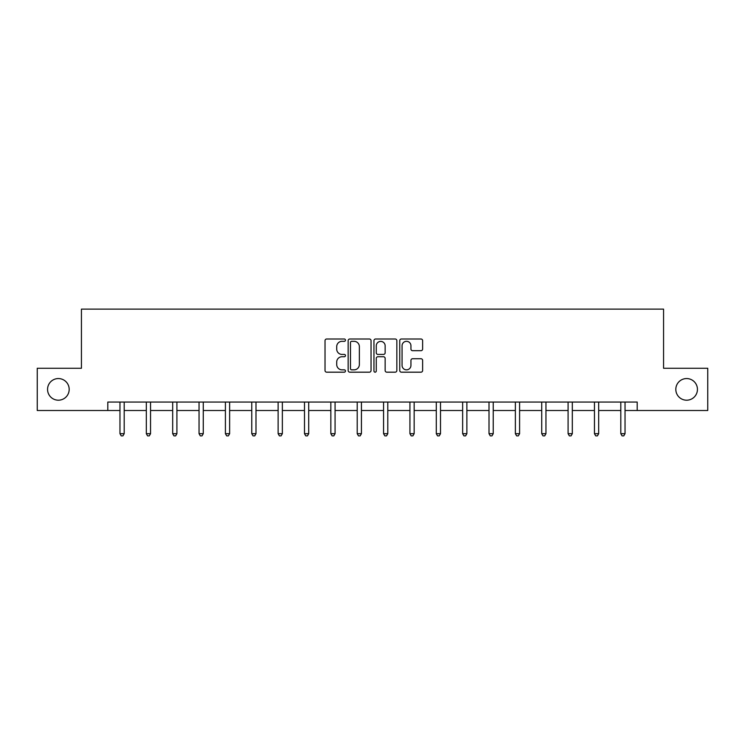 <?xml version="1.0" encoding="UTF-8"?>
<svg xmlns="http://www.w3.org/2000/svg" width="745" height="745" viewBox="0 0 745 745"><rect width="100%" height="100%" fill="white"/><g stroke="black" fill="none" stroke-linecap="round" stroke-linejoin="round"><path stroke-width="1.12" d="M675.817 389.384A10.812 10.812 0 0 0 686.629 400.195A10.812 10.812 0 0 0 697.441 389.384A10.812 10.812 0 0 0 686.629 378.562A10.812 10.812 0 0 0 675.817 389.384M47.559 389.384A10.812 10.812 0 0 0 58.371 400.195A10.812 10.812 0 0 0 69.183 389.384A10.812 10.812 0 0 0 58.371 378.562A10.812 10.812 0 0 0 47.559 389.384M345.466 340.158A1.164 1.164 0 0 0 344.302 339.003L326.683 339.003A1.658 1.658 0 0 0 325.025 340.661L325.025 370.516A1.658 1.658 0 0 0 326.683 372.174L344.302 372.174A1.164 1.164 0 0 0 345.466 371.01A1.164 1.164 0 0 0 344.302 369.846L342.02 369.846A5.308 5.308 0 0 1 336.712 364.538L336.712 362.051A5.308 5.308 0 0 1 342.02 356.743L344.302 356.743A1.164 1.164 0 0 0 345.466 355.589A1.164 1.164 0 0 0 344.302 354.424L342.02 354.424A5.308 5.308 0 0 1 336.712 349.116L336.712 346.63A5.308 5.308 0 0 1 342.02 341.322L344.302 341.322A1.164 1.164 0 0 0 345.466 340.158M420.972 350.69A1.658 1.658 0 0 0 422.629 349.033L422.629 340.661A1.658 1.658 0 0 0 420.972 339.003L401.406 339.003A1.658 1.658 0 0 0 399.739 340.661L399.739 370.516A1.658 1.658 0 0 0 401.406 372.174L420.972 372.174A1.658 1.658 0 0 0 422.629 370.516L422.629 360.394A1.658 1.658 0 0 0 420.972 358.736L412.6 358.736A1.658 1.658 0 0 0 410.942 360.394L410.942 365.413A4.433 4.433 0 0 1 406.5 369.846A4.433 4.433 0 0 1 402.067 365.413L402.067 345.755A4.433 4.433 0 0 1 406.5 341.322A4.433 4.433 0 0 1 410.942 345.755L410.942 349.033A1.658 1.658 0 0 0 412.6 350.69L420.972 350.69M107.802 410.504L37.25 410.504L37.25 368.263L81.438 368.263L81.438 309.119L663.562 309.119L663.562 368.263L707.75 368.263L707.75 410.504L637.198 410.504L637.198 402.058L107.802 402.058L107.802 410.504L119.964 410.504M371.047 340.661A1.658 1.658 0 0 0 369.39 339.003L349.815 339.003A1.658 1.658 0 0 0 348.157 340.661L348.157 370.516A1.658 1.658 0 0 0 349.815 372.174L369.39 372.174A1.658 1.658 0 0 0 371.047 370.516L371.047 340.661M375.61 339.003L395.185 339.003A1.658 1.658 0 0 1 396.843 340.661L396.843 370.516A1.658 1.658 0 0 1 395.185 372.174L386.804 372.174A1.658 1.658 0 0 1 385.146 370.516L385.146 358.401A1.658 1.658 0 0 0 383.489 356.743L377.929 356.743A1.658 1.658 0 0 0 376.272 358.401L376.272 371.01A1.164 1.164 0 0 1 375.117 372.174A1.164 1.164 0 0 1 373.953 371.01L373.953 340.661A1.658 1.658 0 0 1 375.61 339.003M124.192 410.504L146.327 410.504M150.546 410.504L172.682 410.504M176.91 410.504L199.045 410.504M203.273 410.504L225.409 410.504M229.628 410.504L251.763 410.504M255.991 410.504L278.127 410.504M282.355 410.504L304.491 410.504M308.709 410.504L330.845 410.504M335.073 410.504L357.209 410.504M361.427 410.504L383.573 410.504M387.791 410.504L409.927 410.504M414.155 410.504L436.291 410.504M440.509 410.504L462.645 410.504M466.873 410.504L489.009 410.504M493.237 410.504L515.372 410.504M519.591 410.504L541.727 410.504M545.955 410.504L568.09 410.504M572.318 410.504L594.454 410.504M598.673 410.504L620.808 410.504M625.036 410.504L637.198 410.504M351.64 341.322A1.164 1.164 0 0 0 350.485 342.486L350.485 368.691A1.164 1.164 0 0 0 351.64 369.846L354.052 369.846A5.308 5.308 0 0 0 359.36 364.538L359.36 346.63A5.308 5.308 0 0 0 354.052 341.322L351.64 341.322M385.146 345.838A4.433 4.433 0 0 0 380.714 341.406A4.433 4.433 0 0 0 376.272 345.838L376.272 352.767A1.658 1.658 0 0 0 377.929 354.424L383.489 354.424A1.658 1.658 0 0 0 385.146 352.767L385.146 345.838M124.415 402.058L124.313 402.3A1.686 1.686 0 0 0 124.192 402.933L124.192 433.683L119.964 433.683L119.964 402.933A1.686 1.686 0 0 0 119.843 402.3L119.74 402.058M124.192 433.683L122.925 435.881L121.23 435.881L119.964 433.683M150.769 402.058L150.667 402.3A1.686 1.686 0 0 0 150.546 402.933L150.546 433.683L146.327 433.683L146.327 402.933A1.686 1.686 0 0 0 146.206 402.3L146.104 402.058M150.546 433.683L149.279 435.881L147.594 435.881L146.327 433.683M177.133 402.058L177.031 402.3A1.686 1.686 0 0 0 176.91 402.933L176.91 433.683L172.682 433.683L172.682 402.933A1.686 1.686 0 0 0 172.561 402.3L172.468 402.058M176.91 433.683L175.643 435.881L173.948 435.881L172.682 433.683M203.487 402.058L203.394 402.3A1.686 1.686 0 0 0 203.273 402.933L203.273 433.683L199.045 433.683L199.045 402.933A1.686 1.686 0 0 0 198.924 402.3L198.822 402.058M203.273 433.683L202.007 435.881L200.312 435.881L199.045 433.683M229.851 402.058L229.749 402.3A1.686 1.686 0 0 0 229.628 402.933L229.628 433.683L225.409 433.683L225.409 402.933A1.686 1.686 0 0 0 225.288 402.3L225.186 402.058M229.628 433.683L228.361 435.881L226.676 435.881L225.409 433.683M256.215 402.058L256.112 402.3A1.686 1.686 0 0 0 255.991 402.933L255.991 433.683L251.763 433.683L251.763 402.933A1.686 1.686 0 0 0 251.642 402.3L251.54 402.058M255.991 433.683L254.725 435.881L253.03 435.881L251.763 433.683M282.569 402.058L282.476 402.3A1.686 1.686 0 0 0 282.355 402.933L282.355 433.683L278.127 433.683L278.127 402.933A1.686 1.686 0 0 0 278.006 402.3L277.904 402.058M282.355 433.683L281.079 435.881L279.394 435.881L278.127 433.683M308.933 402.058L308.83 402.3A1.686 1.686 0 0 0 308.709 402.933L308.709 433.683L304.491 433.683L304.491 402.933A1.686 1.686 0 0 0 304.36 402.3L304.267 402.058M308.709 433.683L307.443 435.881L305.757 435.881L304.491 433.683M335.297 402.058L335.194 402.3A1.686 1.686 0 0 0 335.073 402.933L335.073 433.683L330.845 433.683L330.845 402.933A1.686 1.686 0 0 0 330.724 402.3L330.622 402.058M335.073 433.683L333.807 435.881L332.112 435.881L330.845 433.683M361.651 402.058L361.558 402.3A1.686 1.686 0 0 0 361.427 402.933L361.427 433.683L357.209 433.683L357.209 402.933A1.686 1.686 0 0 0 357.088 402.3L356.985 402.058M361.427 433.683L360.161 435.881L358.475 435.881L357.209 433.683M388.015 402.058L387.912 402.3A1.686 1.686 0 0 0 387.791 402.933L387.791 433.683L383.573 433.683L383.573 402.933A1.686 1.686 0 0 0 383.442 402.3L383.349 402.058M387.791 433.683L386.525 435.881L384.839 435.881L383.573 433.683M414.378 402.058L414.276 402.3A1.686 1.686 0 0 0 414.155 402.933L414.155 433.683L409.927 433.683L409.927 402.933A1.686 1.686 0 0 0 409.806 402.3L409.703 402.058M414.155 433.683L412.888 435.881L411.193 435.881L409.927 433.683M440.733 402.058L440.64 402.3A1.686 1.686 0 0 0 440.509 402.933L440.509 433.683L436.291 433.683L436.291 402.933A1.686 1.686 0 0 0 436.17 402.3L436.067 402.058M440.509 433.683L439.243 435.881L437.557 435.881L436.291 433.683M467.096 402.058L466.994 402.3A1.686 1.686 0 0 0 466.873 402.933L466.873 433.683L462.645 433.683L462.645 402.933A1.686 1.686 0 0 0 462.524 402.3L462.431 402.058M466.873 433.683L465.606 435.881L463.921 435.881L462.645 433.683M493.46 402.058L493.358 402.3A1.686 1.686 0 0 0 493.237 402.933L493.237 433.683L489.009 433.683L489.009 402.933A1.686 1.686 0 0 0 488.888 402.3L488.785 402.058M493.237 433.683L491.97 435.881L490.275 435.881L489.009 433.683M519.814 402.058L519.712 402.3A1.686 1.686 0 0 0 519.591 402.933L519.591 433.683L515.372 433.683L515.372 402.933A1.686 1.686 0 0 0 515.251 402.3L515.149 402.058M519.591 433.683L518.324 435.881L516.639 435.881L515.372 433.683M546.178 402.058L546.076 402.3A1.686 1.686 0 0 0 545.955 402.933L545.955 433.683L541.727 433.683L541.727 402.933A1.686 1.686 0 0 0 541.606 402.3L541.513 402.058M545.955 433.683L544.688 435.881L542.993 435.881L541.727 433.683M572.533 402.058L572.439 402.3A1.686 1.686 0 0 0 572.318 402.933L572.318 433.683L568.09 433.683L568.09 402.933A1.686 1.686 0 0 0 567.969 402.3L567.867 402.058M572.318 433.683L571.052 435.881L569.357 435.881L568.09 433.683M598.896 402.058L598.794 402.3A1.686 1.686 0 0 0 598.673 402.933L598.673 433.683L594.454 433.683L594.454 402.933A1.686 1.686 0 0 0 594.333 402.3L594.231 402.058M598.673 433.683L597.406 435.881L595.721 435.881L594.454 433.683M625.26 402.058L625.157 402.3A1.686 1.686 0 0 0 625.036 402.933L625.036 433.683L620.808 433.683L620.808 402.933A1.686 1.686 0 0 0 620.687 402.3L620.585 402.058M625.036 433.683L623.77 435.881L622.075 435.881L620.808 433.683"/></g></svg>
